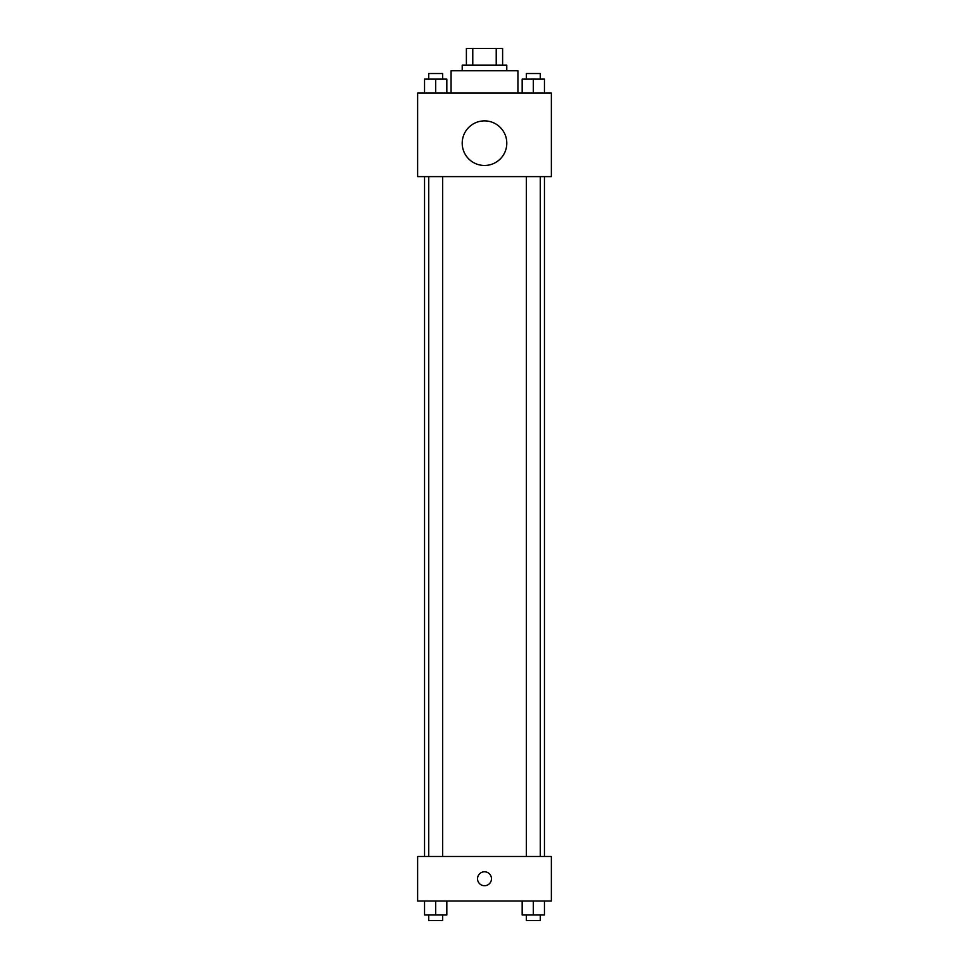 <?xml version="1.0" encoding="UTF-8"?>
<svg xmlns="http://www.w3.org/2000/svg" width="969" height="969" viewBox="0 0 969 969"><rect width="100%" height="100%" fill="white"/><g stroke="black" fill="none" stroke-linecap="round" stroke-linejoin="round"><path stroke-width="1.45" d="M472.775 65.165L472.775 48.45L466.392 48.45L466.392 65.165L466.392 48.45M472.775 48.45L502.608 48.45L502.608 65.165M496.225 65.165L496.225 48.45M462.213 70.737L462.213 65.165L506.787 65.165L506.787 70.737M517.931 93.036L517.931 70.737L451.069 70.737L451.069 93.036M417.627 93.036L551.373 93.036L551.373 176.612L417.627 176.612L417.627 93.036M484.5 165.469A22.287 22.287 0 0 1 465.193 132.038A22.287 22.287 0 0 1 503.807 132.038A22.287 22.287 0 0 1 484.5 165.469M417.627 856.463L551.373 856.463L551.373 901.049L417.627 901.049L417.627 856.463M484.5 885.727A6.965 6.965 0 0 1 478.468 875.273A6.965 6.965 0 0 1 490.532 875.273A6.965 6.965 0 0 1 484.5 885.727M522.17 901.049L522.17 914.978L544.457 914.978L544.457 901.049L544.457 914.978M533.313 914.978L533.313 901.049M540.278 914.978L540.278 920.55L526.349 920.55L526.349 914.978M424.543 901.049L424.543 914.978L446.83 914.978L446.83 901.049L446.83 914.978M435.687 914.978L435.687 901.049M442.651 914.978L442.651 920.55L428.722 920.55L428.722 914.978M522.17 93.036L522.17 79.095L544.457 79.095L544.457 93.036L544.457 79.095M533.313 93.036L533.313 79.095M540.278 79.095L540.278 73.523L526.349 73.523L526.349 79.095M424.543 93.036L424.543 79.095L446.83 79.095L446.83 93.036L446.83 79.095M435.687 93.036L435.687 79.095M442.651 79.095L442.651 73.523L428.722 73.523L428.722 79.095M544.457 856.463L544.457 176.612M424.543 856.463L424.543 176.612M526.349 176.612L526.349 856.463M540.278 176.612L540.278 856.463M442.651 856.463L442.651 176.612M428.722 856.463L428.722 176.612"/></g></svg>
